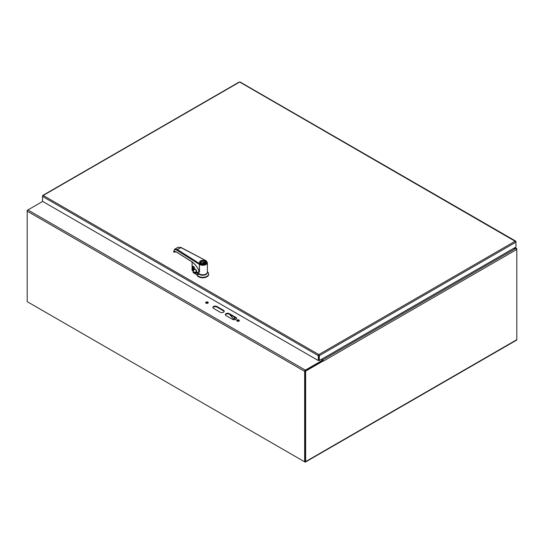 <?xml version="1.0" encoding="UTF-8"?>
<svg xmlns="http://www.w3.org/2000/svg" width="544" height="544" viewBox="0 0 544 544"><rect width="100%" height="100%" fill="white"/><g stroke="black" fill="none" stroke-linecap="round" stroke-linejoin="round"><path stroke-width="0.82" d="M239.176 82.328L43.221 195.459L318.811 354.572L318.804 355.375L319.308 355.66L515.957 242.128L515.957 241.55L515.263 241.155L515.957 242.128L515.957 247.03L319.308 360.563L319.308 355.66L318.811 354.572L318.315 355.66L318.315 360.563L42.527 201.334L42.527 196.432L43.221 195.459L42.527 195.86L42.527 196.432L318.315 355.66L318.804 355.375L318.804 360.278L318.315 360.563M515.787 241.652L240.169 82.328M43.221 195.459L42.697 195.962M318.811 355.144L318.818 360.278L319.308 360.563M234.369 317.132L234.369 318.424A1.17 0.68 60 0 1 234.124 318.961L234.743 318.6A1.17 0.68 -120 0 0 234.988 318.07L234.988 317.485M234.124 318.961A1.17 0.68 60 0 1 233.158 318.573L229.582 314.364M200.348 274.387A3.971 2.292 -0 0 0 205.176 274.387M196.438 272.537L196.996 272.211M195.418 269.314A5.073 2.931 180 0 1 193.725 269.572L193.426 271.884L194.997 273.115A2.108 1.217 -120 0 0 196.445 272.687L199.498 274.448A4.617 2.666 -0 0 0 204.707 274.985A4.617 2.666 -0 0 0 207.359 272.34M196.704 271.844L194.092 272.306L195.126 272.891L196.751 271.905M193.542 266.805L193.127 271.381L193.963 272.537M193.297 271.354L193.29 272.673L196.894 274.754L196.894 274.271L199.498 274.448M207.38 271.748L207.645 271.973A5.909 3.407 180 0 1 208.672 273.897A5.909 3.407 180 0 1 203.089 277.297A5.909 3.407 180 0 1 196.894 274.271M193.705 266.601L193.542 269.416M193.127 271.381L193.426 271.884M193.29 272.673A0.741 0.428 180 0 1 193.127 272.218M208.651 274.135A5.909 3.407 180 0 1 208.672 274.373A5.909 3.407 180 0 1 203.089 277.78A5.909 3.407 180 0 1 196.894 274.754M204.85 260.964A2.951 1.707 -0 0 0 204.258 260.698A2.951 1.707 -0 0 0 201.294 260.692A2.951 1.707 -0 0 0 199.811 262.167A2.951 1.707 -0 0 0 202.762 263.874A2.951 1.707 -0 0 0 205.714 262.167A2.951 1.707 -0 0 0 204.85 260.964M204.585 261.113A2.584 1.489 -0 0 0 200.933 261.113A2.584 1.489 -0 0 0 200.933 263.228A2.584 1.489 -0 0 0 204.592 263.228A2.584 1.489 -0 0 0 204.585 261.113M204.524 263.262A2.4 1.387 -0 0 0 205.163 262.324A2.4 1.387 -0 0 0 204.456 261.338A2.4 1.387 -0 0 0 201.844 261.038A2.4 1.387 -0 0 0 200.362 262.324A2.4 1.387 -0 0 0 201.001 263.262M200.546 262.847A2.4 1.387 -0 0 1 204.177 262.256L204.177 262.861M204.979 262.847A2.4 1.387 -0 0 0 204.7 262.555L202.79 263.663M204.177 262.256L201.899 263.575M181.084 247.663L177.242 249.485L174.746 249.172M191.468 261.46L191.277 261.338C194.596 263.534 197.288 266.852 199.356 271.3L199.356 271.667A14.763 8.119 62.2 0 1 199.498 272.014L199.356 264.418L199.764 263.752A4.06 2.346 -0 0 0 205.639 263.826A4.06 2.346 -0 0 0 205.489 260.433L180.717 247.472L178.017 247.282L174.76 249.166L173.577 251.784L173.91 252.178L174.597 251.627L176.12 251.736M199.764 263.752L177.242 249.485L176.827 250.152C174.916 249.172 173.883 249.791 173.72 252.008L173.733 251.437M175.182 251.505L173.91 252.178L176.338 251.872M176.827 250.152L199.356 264.418A4.617 2.666 -0 0 0 204.428 265.105A4.617 2.666 -0 0 0 207.38 262.623L207.38 272.116A4.617 2.666 180 0 1 203.912 274.693A4.617 2.666 180 0 1 198.723 273.401L196.744 271.701M199.505 272.014L199.498 266.771A4.617 2.666 180 0 1 199.356 266.676M199.356 271.3L198.091 268.838M174.597 251.634L176.202 251.879L191.332 261.46C194.378 263.459 196.914 266.492 198.954 270.552L198.723 270.035M198.723 270.089L198.723 273.401M202.171 274.754A3.842 2.217 -0 0 0 203.361 274.754M175.141 251.505L173.774 251.981M174.549 251.389L174.284 252.001L174.549 251.389M174.658 251.6L174.284 252.001M193.236 270.994L192.875 271.034L193.174 266.329A10.703 6.181 -0 0 0 193.181 266.342L193.276 266.322M192.236 270.592L192.107 261.99M193.134 266.24L194.249 267.308L194.378 268.546M194.222 267.281L194.249 268.457L195.439 269.273C195.915 269.348 196.35 270.205 196.751 271.83M194.12 266.907L194.29 268.539L195.561 269.362M27.894 302.049A0.986 0.571 -120 0 0 27.9 302.049L304.939 461.999A0.986 0.571 -120 0 0 305.436 462.046A0.986 0.571 -120 0 0 305.64 461.598L516.8 339.68L516.8 249.431A0.986 0.571 60 0 0 516.63 248.805L513.645 248.363M515.739 248.363L516.63 248.438A0.986 0.571 120 0 1 516.8 248.866L516.8 249.431L323.211 361.202A0.986 0.571 -120 0 0 323.211 361.148M323.177 360.944A0.986 0.571 -120 0 0 323.027 360.556A0.986 0.571 -120 0 0 322.51 359.992L321.402 359.353M323.211 361.202L322.714 360.679L305.15 370.824L305.089 461.448M305.15 370.824L305.64 371.11L323.211 360.964M27.894 209.95L27.2 210.351L27.2 211.16A0.986 0.571 -60 0 1 27.9 209.95L42.67 201.423M516.8 339.68A0.986 0.571 60 0 1 516.596 340.136L305.436 462.046M305.64 461.598L305.64 371.11M515.073 247.534L516.48 248.676M513.835 248.254L515.739 248.254L514.787 247.704M224.155 311.542A2.346 1.353 -0 0 0 223.516 310.869L216.886 307.04A2.346 1.353 -0 0 0 214.567 306.7A2.346 1.353 -0 0 0 212.942 307.714M216.886 306.469L223.516 310.298A2.346 1.353 180 0 1 224.203 311.256A2.346 1.353 180 0 1 222.761 312.508A2.346 1.353 180 0 1 220.204 312.215L213.574 308.387A2.346 1.353 180 0 1 212.888 307.428A2.346 1.353 180 0 1 214.336 306.177A2.346 1.353 180 0 1 216.886 306.469L216.886 307.04M226.005 315.561A2.346 1.353 180 0 1 225.318 314.602A2.346 1.353 180 0 1 226.766 313.358A2.346 1.353 180 0 1 229.316 313.65L235.946 317.478A2.346 1.353 180 0 1 236.633 318.43A2.346 1.353 180 0 1 235.192 319.682A2.346 1.353 180 0 1 232.635 319.389L226.005 315.561M236.586 318.716A2.346 1.353 -0 0 0 235.946 318.043L229.316 314.214A2.346 1.353 -0 0 0 226.998 313.874A2.346 1.353 -0 0 0 225.372 314.888M208.168 302.926A1.319 0.762 -0 0 0 206.944 302.45A1.319 0.762 -0 0 0 205.72 302.926M206.013 303.185A1.319 0.762 180 0 1 205.625 302.648A1.319 0.762 180 0 1 206.944 301.886A1.319 0.762 180 0 1 208.264 302.648A1.319 0.762 180 0 1 207.448 303.348A1.319 0.762 180 0 1 206.013 303.185M239.244 320.872A1.319 0.762 -0 0 0 238.027 320.396A1.319 0.762 -0 0 0 236.803 320.872M237.089 321.123A1.319 0.762 180 0 1 236.708 320.586A1.319 0.762 180 0 1 238.027 319.824A1.319 0.762 180 0 1 239.34 320.586A1.319 0.762 180 0 1 238.53 321.293A1.319 0.762 180 0 1 237.089 321.123M321.157 359.496L322.476 360.257L322.476 360.822L305.354 370.702M322.476 360.257L305.354 370.138A0.986 0.571 120 0 0 304.654 371.348L304.654 461.836L305.15 461.55L305.15 371.062M304.654 461.836L27.2 301.648L27.2 211.16L304.654 371.348M318.811 354.572L515.263 241.155M234.988 318.07L234.369 318.424M194.997 273.115L195.126 272.891A1.918 1.108 -120 0 0 196.098 272.993A1.918 1.108 -120 0 0 196.398 272.646M193.589 266.614L193.725 269.572L193.079 272.374M205.7 262.004A2.992 1.727 180 0 1 205.754 262.324A2.992 1.727 180 0 1 204.938 263.507M200.586 263.507A2.992 1.727 180 0 1 199.77 262.324A2.992 1.727 180 0 1 199.825 262.004M200.518 263.466A3.176 1.836 180 0 1 200.518 260.875A3.176 1.836 180 0 1 205.006 260.875A3.176 1.836 180 0 1 205.013 263.466A3.176 1.836 180 0 1 200.518 263.466M191.277 261.338L176.14 251.75M205.489 260.433L180.968 247.432L178.017 247.282M193.256 270.932A10.703 6.181 -0 0 0 193.181 271.014L192.875 266.363M193.161 271.089L192.066 270.436L193.161 271.089M192.066 261.956L192.066 270.436L192.086 261.977M195.439 269.273L196.704 271.973M194.249 267.308L193.174 266.329M322.51 359.992L515.862 248.363M223.516 310.298L223.516 310.869M229.316 313.65L229.316 314.214M235.946 317.478L235.946 318.043M27.9 209.95L305.354 370.138M515.732 241.142L240.04 81.974M239.299 81.974L42.752 195.452M196.391 272.592L196.098 272.993M208.672 273.897L208.672 274.373M205.714 262.575L205.714 262.167M199.811 262.575L199.811 262.167M205.754 262.324C206.183 262.718 205.448 263.248 203.544 263.908C201.3 264.024 200.042 263.493 199.77 262.324M207.38 262.623L205.748 260.392M174.726 251.552L174.359 251.913"/></g></svg>
